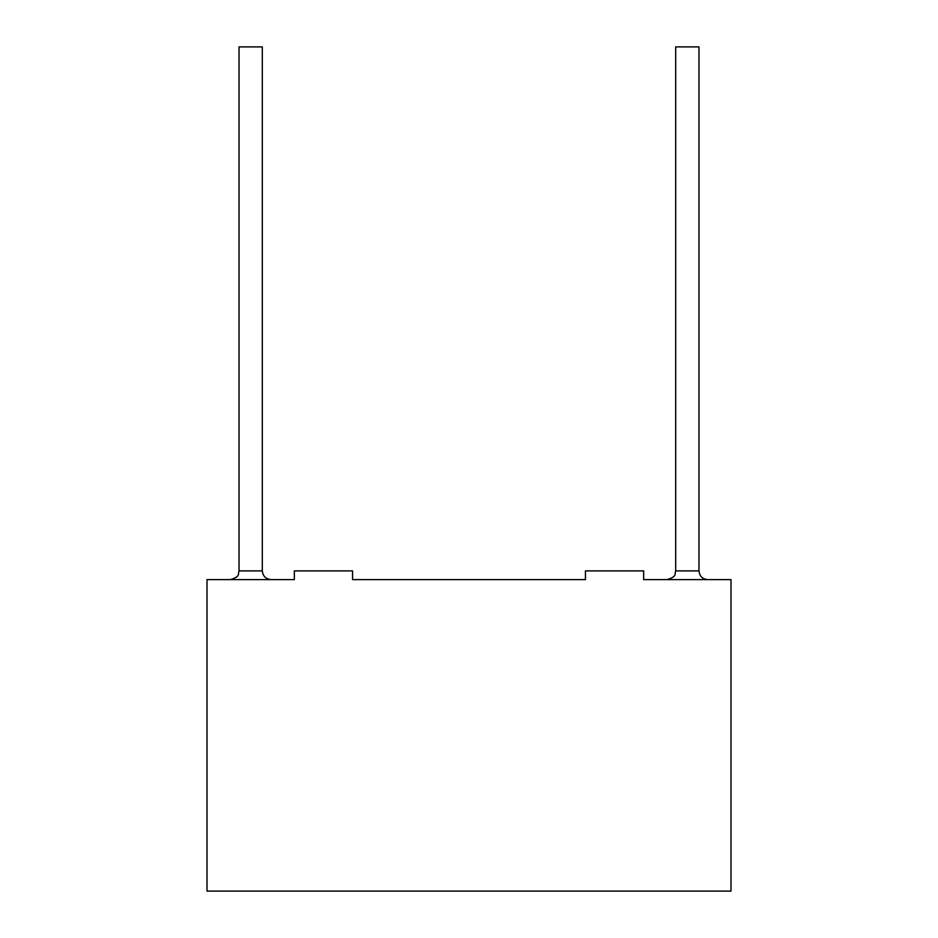 <?xml version="1.0" encoding="UTF-8"?>
<svg xmlns="http://www.w3.org/2000/svg" width="938" height="938" viewBox="0 0 938 938"><rect width="100%" height="100%" fill="white"/><g stroke="black" fill="none" stroke-linecap="round" stroke-linejoin="round"><path stroke-width="1.41" d="M227.383 579.614L294.333 579.614L227.383 579.614M352.559 579.614L585.441 579.614L352.559 579.614L352.559 570.89L294.333 570.89L294.333 579.614L207.005 579.614L207.005 891.1L730.995 891.1L730.995 579.614L730.995 891.1L207.005 891.1L207.005 579.614L294.333 579.614L294.333 570.89L352.559 570.89L352.559 579.614L585.441 579.614L352.559 579.614M643.667 579.614L710.617 579.614L643.667 579.614L643.667 570.89L585.441 570.89L643.667 570.89L643.667 579.614L730.995 579.614L643.667 579.614M262.312 46.9L239.026 46.9L262.312 46.9L262.312 570.89L262.312 46.9M239.026 46.9L239.026 570.89L262.312 570.89L239.026 570.89C237.795 573.599 240.902 576.659 230.291 579.614M698.974 46.9L675.688 46.9L698.974 46.9L698.974 570.89L698.974 46.9M675.688 46.9L675.688 570.89L698.974 570.89L675.688 570.89C674.445 573.599 677.553 576.659 666.953 579.614M271.047 579.614C265.782 579.063 262.875 576.155 262.312 570.89C262.875 576.155 265.782 579.063 271.047 579.614M707.709 579.614C702.433 579.063 699.525 576.155 698.974 570.89C699.525 576.155 702.433 579.063 707.709 579.614M585.441 570.89L585.441 579.614L585.441 570.89"/></g></svg>
